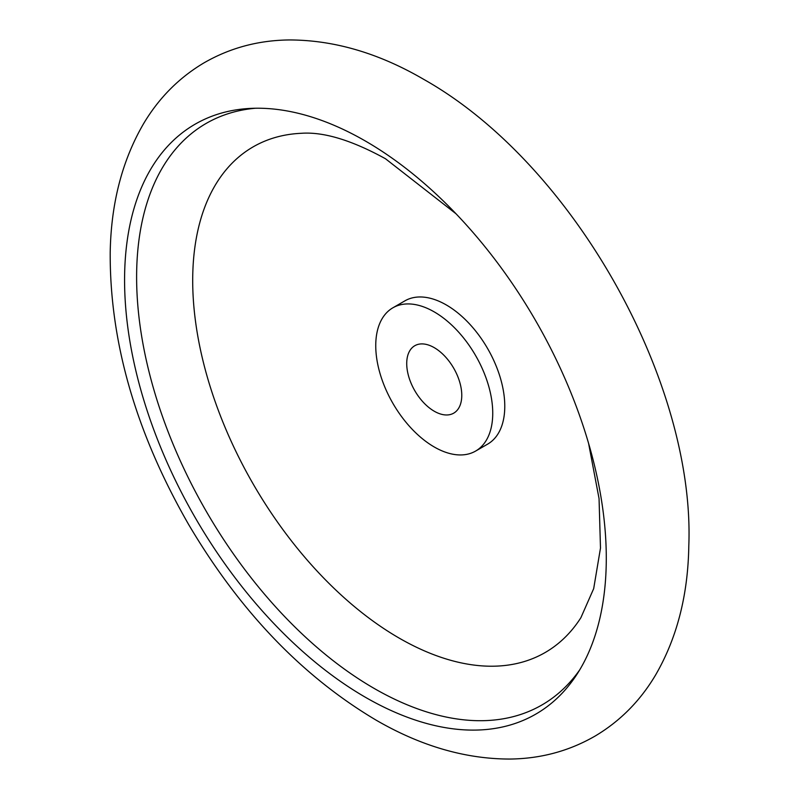 <?xml version="1.0" encoding="UTF-8"?>
<svg xmlns="http://www.w3.org/2000/svg" width="799" height="799" viewBox="0 0 799 799"><rect width="100%" height="100%" fill="white"/><g stroke="black" fill="none" stroke-linecap="round" stroke-linejoin="round"><path stroke-width="1.2" d="M434.247 347.655A38.931 22.472 60 0 1 459.675 381.952A38.931 22.472 60 0 1 453.712 413.153A38.931 22.472 60 0 1 414.781 390.671A38.931 22.472 60 0 1 414.781 345.727A38.931 22.472 60 0 1 434.247 347.655M434.247 311.9A82.726 47.76 60 0 1 488.289 384.788A82.726 47.76 60 0 1 475.605 451.075A82.726 47.76 60 0 1 392.878 403.315A82.726 47.76 60 0 1 392.888 307.795A82.726 47.76 60 0 1 434.247 311.9M392.888 307.795L404.923 300.843A82.726 47.76 60 0 1 446.291 304.938A82.726 47.76 60 0 1 500.324 377.837A82.726 47.76 60 0 1 487.65 444.124L475.605 451.075M588.593 443.395L599.05 498.576L600.488 548.064L593.687 588.623L580.873 617.737A291.965 168.569 60 0 1 253.163 483.984A291.965 168.569 60 0 1 301.183 133.303C323.495 131.655 351.59 140.135 385.478 158.741L456.029 213.782M579.704 669.892A335.76 193.847 60 0 1 206.152 511.13A335.76 193.847 60 0 1 255.43 108.245M365.433 141.053A340.624 196.664 60 0 1 576.968 674.286A340.624 196.664 60 0 1 195.116 517.492A340.624 196.664 60 0 1 250.257 108.414A340.624 196.664 60 0 1 365.433 141.053M423.58 79.271C378.776 53.163 334.082 40.06 289.498 39.95C258.437 40.24 229.862 47.92 203.795 62.981C179.036 77.743 159.031 97.868 143.77 123.356C122.267 160.16 111.081 203.146 110.202 252.304C109.703 341.892 135.84 432.609 188.614 524.464C239.8 611.115 302.292 676.334 376.069 720.119C420.773 746.036 465.348 759.02 509.802 759.05C540.843 758.71 569.367 750.99 595.395 735.889C620.154 721.088 640.139 700.913 655.37 675.375C676.873 638.441 688.019 595.295 688.798 545.957C695.26 383.041 573.782 163.725 423.58 79.271"/></g></svg>
